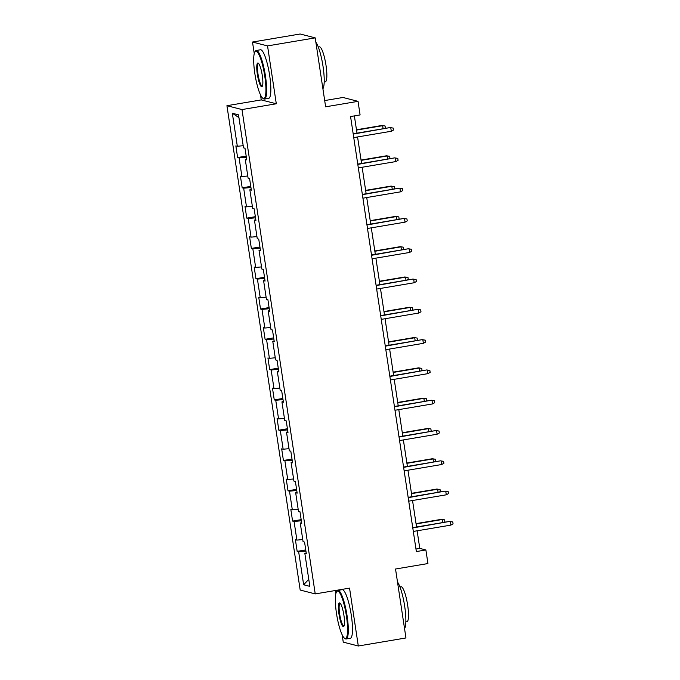 <?xml version="1.0" encoding="UTF-8"?>
<svg xmlns="http://www.w3.org/2000/svg" width="680" height="680" viewBox="0 0 680 680"><rect width="100%" height="100%" fill="white"/><g stroke="black" fill="none" stroke-linecap="round" stroke-linejoin="round"><path stroke-width="1.02" d="M335.444 590.504L335.903 593.504M342.142 634.771L343.255 642.133L358.3 646L405.96 637.959L395.53 569.015L427.941 563.55L425.884 549.958L419.781 548.394L417.129 530.799M226.933 105.697L300.186 590.044L315.231 593.912L241.986 109.565L226.933 105.697L261.248 99.909L276.301 103.776L267.546 45.908L252.501 42.041L254.252 53.618M260.491 94.885L261.248 99.909M252.501 42.041L300.152 34L315.205 37.867L325.635 106.811L358.037 101.346L342.992 97.478L324.683 100.564M267.546 45.908L315.205 37.867M306.204 552.959L304.835 553.35L306.323 553.733L304.563 542.079L303.076 541.696L300.254 523.056L301.741 523.438L299.982 511.785L298.495 511.402L295.673 492.762L297.16 493.144L295.4 481.491L293.913 481.108L291.091 462.46L292.578 462.842L290.819 451.188L289.332 450.815L286.51 432.166L287.997 432.548L286.238 420.894L284.75 420.512L281.928 401.872L283.416 402.254L281.656 390.6L280.168 390.218L277.346 371.577L278.834 371.96L277.066 360.306L275.587 359.924L272.765 341.275L274.252 341.657L272.484 330.012L271.005 329.63L268.183 310.981L269.671 311.363L267.903 299.71L266.424 299.327L263.602 280.687L265.089 281.07L263.322 269.416L261.843 269.034L259.021 250.393L260.508 250.775L258.74 239.122L257.261 238.739L254.439 220.099L255.926 220.473L254.158 208.828L252.679 208.445L249.857 189.796L251.345 190.179L249.577 178.525L248.098 178.143L245.276 159.502L246.763 159.885L244.996 148.231L243.517 147.849L238.519 114.835L232.339 113.245L238.944 117.615M304.835 553.35L309.833 586.364L303.654 584.774L298.656 551.76L297.168 551.378L305.745 549.933M232.339 113.245L237.328 146.26L235.85 145.877L237.609 157.531L239.097 157.913L241.91 176.554L240.431 176.179L242.19 187.825L243.678 188.207L246.492 206.856L245.012 206.474L246.772 218.127L248.259 218.509L251.073 237.15L249.594 236.768L251.353 248.421L252.841 248.803L255.654 267.444L254.175 267.061L255.935 278.715L257.423 279.098L260.236 297.738L258.757 297.364L260.517 309.009L262.004 309.392L264.826 328.041L263.339 327.658L265.098 339.311L266.585 339.685L269.407 358.334L267.92 357.952L269.679 369.605L271.167 369.988L273.989 388.628L272.501 388.246L274.261 399.899L275.749 400.282L278.57 418.923L277.083 418.54L278.843 430.194L280.33 430.576L283.152 449.225L281.664 448.842L283.424 460.496L284.911 460.87L287.733 479.519L286.246 479.137L288.005 490.79L289.493 491.173L292.315 509.813L290.827 509.43L292.587 521.084L294.075 521.466L296.897 540.107L295.409 539.725L297.168 551.378M358.037 101.346L360.094 114.937L350.565 116.544L416.355 551.565L425.884 549.958M301.623 522.665L300.254 523.056M296.897 540.107L302.753 539.563M294.075 521.466L301.342 520.787M297.041 492.371L295.673 492.762M292.315 509.813L298.172 509.26M289.493 491.173L296.76 490.484M292.459 462.077L291.091 462.46M287.733 479.519L293.59 478.966M284.911 460.87L292.179 460.19M287.878 431.774L286.51 432.166M283.152 449.225L289.008 448.673M280.33 430.576L287.598 429.896M283.297 401.48L281.928 401.872M278.57 418.923L284.427 418.378M275.749 400.282L283.016 399.602M278.715 371.186L277.346 371.577M273.989 388.628L279.846 388.076M271.167 369.988L278.435 369.308M274.133 340.892L272.765 341.275M269.407 358.334L275.264 357.782M266.585 339.685L273.853 339.005M269.552 310.599L268.183 310.981M264.826 328.041L270.683 327.488M262.004 309.392L269.272 308.712M264.971 280.296L263.602 280.687M260.236 297.738L266.101 297.194M257.423 279.098L264.69 278.418M260.389 250.002L259.021 250.393M255.654 267.444L261.519 266.9M252.841 248.803L260.1 248.124M255.807 219.708L254.439 220.099M251.073 237.15L256.938 236.598M248.259 218.509L255.519 217.821M251.226 189.414L249.857 189.796M246.492 206.856L252.356 206.304M243.678 188.207L250.937 187.527M246.644 159.112L245.276 159.502M241.91 176.554L247.775 176.01M239.097 157.913L246.355 157.233M237.328 146.26L243.194 145.715M276.301 103.776L241.986 109.565M358.3 646L349.546 588.123L315.231 593.912M416.551 527L412.539 500.506M411.969 496.706L407.957 470.212M407.388 466.412L403.376 439.917M402.806 436.118L398.795 409.615M398.225 405.815L394.213 379.321M393.644 375.522L389.631 349.027M389.062 345.227L385.05 318.733M384.48 314.933L380.469 288.43M379.899 284.631L375.887 258.137M375.317 254.337L371.305 227.843M370.736 224.043L366.724 197.548M366.146 193.749L362.142 167.255M361.565 163.455L357.561 136.952M356.983 133.153L354.374 115.906M303.654 584.774L308.762 579.309M298.656 551.76L305.923 551.081M415.973 549.032L419.781 548.394M237.609 157.531L246.185 156.085M242.19 187.825L250.767 186.38M246.772 218.127L255.349 216.673M251.353 248.421L259.93 246.976M255.935 278.715L264.512 277.27M260.517 309.009L269.093 307.564M265.098 339.311L273.675 337.858M269.679 369.605L278.256 368.161M274.261 399.899L282.837 398.454M278.843 430.194L287.419 428.749M283.424 460.496L292 459.042M288.005 490.79L296.582 489.345M292.587 521.084L301.163 519.639M353.217 134.105L390.039 127.576L393.21 128.087L390.771 127.772L391.306 131.266L353.745 137.598M390.039 127.576L353.175 133.798M393.21 128.087L393.499 130.024L391.306 131.266M383.103 128.749L382.636 125.681L381.905 125.485L356.473 129.778M381.905 125.485L385.075 125.995L382.636 125.681L356.524 130.084M385.075 125.995L385.365 127.933L384.268 128.554M264.767 76.151A24.046 4.7 -99.6 0 0 254.966 51.791A24.046 4.7 -99.6 0 0 254.847 73.602A24.046 4.7 -99.6 0 0 262.803 98.269A24.046 4.7 -99.6 0 0 264.767 76.151M254.966 51.791L255.417 51.127A24.641 4.811 80.4 0 1 256.284 50.481A24.641 4.811 80.4 0 1 265.464 76.092A24.641 4.811 80.4 0 1 264.477 99.076A24.641 4.811 80.4 0 1 263.449 98.753L262.803 98.269M262.293 75.514A12.027 2.346 80.4 0 1 262.225 86.419A12.027 2.346 80.4 0 1 257.329 74.239A12.027 2.346 80.4 0 1 258.306 63.18A12.027 2.346 80.4 0 1 262.293 75.514M258.647 63.512A11.432 2.236 -99.6 0 0 258.476 63.503A11.432 2.236 -99.6 0 0 258.017 74.171A11.432 2.236 -99.6 0 0 262.284 86.054A11.432 2.236 -99.6 0 0 262.438 85.995M315.851 42.134A24.641 4.811 80.4 0 1 323.034 66.377A24.641 4.811 80.4 0 1 322.898 88.74M318.3 47.022L319.387 46.835A17.739 3.468 80.4 0 1 326 65.272A17.739 3.468 80.4 0 1 325.286 81.829L324.199 82.008M256.284 50.481L260.474 49.776A24.641 4.811 80.4 0 1 269.654 75.378A24.641 4.811 80.4 0 1 268.668 98.371L264.477 99.076M346.418 616.046A24.046 4.7 -99.6 0 0 336.617 591.685A24.046 4.7 -99.6 0 0 336.498 613.496A24.046 4.7 -99.6 0 0 344.454 638.163A24.046 4.7 -99.6 0 0 346.418 616.046M336.617 591.685L337.067 591.022A24.641 4.811 80.4 0 1 337.934 590.376A24.641 4.811 80.4 0 1 347.115 615.978A24.641 4.811 80.4 0 1 346.128 638.971A24.641 4.811 80.4 0 1 345.1 638.639L344.454 638.163M343.935 615.409A12.027 2.346 80.4 0 1 343.876 626.306A12.027 2.346 80.4 0 1 338.98 614.134A12.027 2.346 80.4 0 1 339.957 603.067A12.027 2.346 80.4 0 1 343.935 615.409M340.298 603.398A11.432 2.236 -99.6 0 0 340.127 603.398A11.432 2.236 -99.6 0 0 339.668 614.065A11.432 2.236 -99.6 0 0 343.935 625.948A11.432 2.236 -99.6 0 0 344.089 625.889M397.502 582.02A24.641 4.811 80.4 0 1 404.685 606.271A24.641 4.811 80.4 0 1 404.549 628.635M399.942 586.908L401.038 586.729A17.739 3.468 80.4 0 1 407.651 605.166A17.739 3.468 80.4 0 1 406.938 621.715L405.85 621.902M337.934 590.376L342.125 589.67A24.641 4.811 80.4 0 1 351.305 615.273A24.641 4.811 80.4 0 1 350.319 638.265L346.128 638.971M357.799 164.398L394.621 157.879L397.791 158.381L395.352 158.066L395.887 161.559L358.326 167.892M394.621 157.879L357.756 164.093M397.791 158.381L398.08 160.327L395.887 161.559M362.38 194.692L399.202 188.173L402.373 188.674L399.933 188.36L400.469 191.853L362.907 198.186M399.202 188.173L362.338 194.386M402.373 188.674L402.662 190.621L400.469 191.853M387.685 159.043L387.217 155.975L386.486 155.788L361.054 160.072M386.486 155.788L389.657 156.29L387.217 155.975L361.105 160.378M389.657 156.29L389.946 158.236L388.85 158.848M392.267 189.346L391.808 186.269L391.068 186.082L365.636 190.366M391.068 186.082L394.238 186.583L391.808 186.269L365.687 190.672M394.238 186.583L394.527 188.53L393.431 189.142M366.962 224.986L403.784 218.467L406.954 218.977L404.524 218.654L405.05 222.156L367.489 228.488M403.784 218.467L366.92 224.689M406.954 218.977L407.243 220.915L405.05 222.156M371.543 255.289L408.365 248.761L411.536 249.271L409.105 248.948L409.632 252.45L372.07 258.782M408.365 248.761L371.501 254.983M411.536 249.271L411.825 251.209L409.632 252.45M376.125 285.583L412.947 279.063L416.118 279.565L413.686 279.25L414.214 282.744L376.652 289.076M412.947 279.063L376.082 285.277M416.118 279.565L416.406 281.512L414.214 282.744M396.848 219.64L396.389 216.563L395.649 216.376L370.217 220.668M395.649 216.376L398.82 216.886L396.389 216.563L370.269 220.966M398.82 216.886L399.109 218.824L398.012 219.445M401.429 249.934L400.971 246.857L400.231 246.67L374.799 250.963M400.231 246.67L403.401 247.18L400.971 246.857L374.85 251.269M403.401 247.18L403.69 249.118L402.594 249.738M406.011 280.228L405.552 277.159L404.821 276.973L379.389 281.256M404.821 276.973L407.983 277.474L405.552 277.159L379.431 281.562M407.983 277.474L408.272 279.412L407.175 280.032M380.707 315.877L417.537 309.357L420.699 309.859L418.268 309.545L418.795 313.038L381.242 319.37M417.537 309.357L380.664 315.571M420.699 309.859L420.988 311.805L418.795 313.038M410.592 310.522L410.133 307.453L409.402 307.267L383.971 311.55M409.402 307.267L412.565 307.768L410.133 307.453L384.013 311.856M412.565 307.768L412.853 309.714L411.757 310.326M385.288 346.171L422.118 339.651L425.28 340.153L422.85 339.839L423.376 343.332L385.824 349.673M422.118 339.651L385.245 345.874M425.28 340.153L425.57 342.1L423.376 343.332M415.174 340.825L414.715 337.748L413.984 337.56L388.552 341.853M413.984 337.56L417.146 338.062L414.715 337.748L388.594 342.15M417.146 338.062L417.444 340.008L416.339 340.629M389.87 376.474L426.7 369.945L429.862 370.455L427.431 370.132L427.958 373.635L390.405 379.967M426.7 369.945L389.827 376.168M429.862 370.455L430.159 372.394L427.958 373.635M419.755 371.118L419.296 368.041L418.565 367.854L393.133 372.147M418.565 367.854L421.727 368.365L419.296 368.041L393.176 372.453M421.727 368.365L422.025 370.302L420.92 370.923M394.451 406.767L431.281 400.248L434.444 400.75L432.012 400.435L432.539 403.928L394.986 410.261M431.281 400.248L394.409 406.462M434.444 400.75L434.741 402.688L432.539 403.928M424.337 401.412L423.878 398.344L423.147 398.157L397.715 402.441M423.147 398.157L426.309 398.659L423.878 398.344L397.757 402.747M426.309 398.659L426.606 400.596L425.501 401.217M399.032 437.062L435.863 430.542L439.025 431.043L436.594 430.729L437.121 434.223L399.568 440.555M435.863 430.542L398.99 436.756M439.025 431.043L439.322 432.99L437.121 434.223M428.927 431.707L428.459 428.638L427.728 428.451L402.296 432.735M427.728 428.451L430.89 428.952L428.459 428.638L402.339 433.041M430.89 428.952L431.188 430.899L430.083 431.511M403.623 467.356L440.444 460.836L443.606 461.337L441.175 461.023L441.702 464.517L404.149 470.858M440.444 460.836L403.572 467.058M443.606 461.337L443.904 463.284L441.702 464.517M433.508 462.009L433.041 458.932L432.31 458.745L406.878 463.037M432.31 458.745L435.472 459.246L433.041 458.932L406.921 463.335M435.472 459.246L435.769 461.193L434.673 461.813M408.204 497.658L445.026 491.13L448.188 491.64L445.757 491.317L446.284 494.819L408.731 501.151M445.026 491.13L408.153 497.352M448.188 491.64L448.486 493.578L446.284 494.819M438.09 492.303L437.623 489.226L436.892 489.039L411.459 493.331M436.892 489.039L440.054 489.549L437.623 489.226L411.502 493.637M440.054 489.549L440.351 491.487L439.254 492.108M412.786 527.952L449.608 521.424L452.769 521.934L450.338 521.619L450.865 525.113L413.312 531.446M449.608 521.424L412.734 527.646M452.769 521.934L453.067 523.872L450.865 525.113M442.671 522.597L442.204 519.529L441.473 519.333L416.041 523.625M441.473 519.333L444.635 519.843L442.204 519.529L416.083 523.932M444.635 519.843L444.933 521.781L443.836 522.402"/></g></svg>
